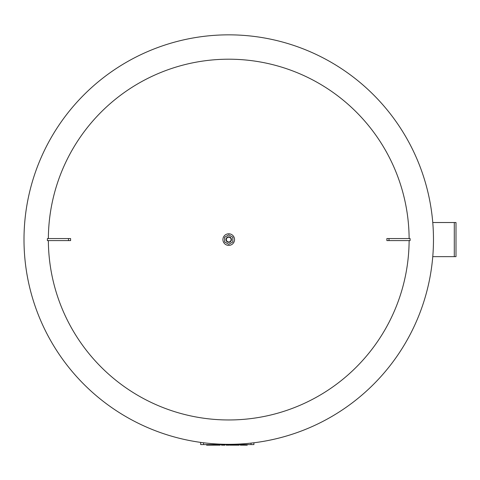<?xml version="1.0" encoding="UTF-8"?>
<svg xmlns="http://www.w3.org/2000/svg" width="480" height="480" viewBox="0 0 480 480"><rect width="100%" height="100%" fill="white"/><g stroke="black" fill="none" stroke-linecap="round" stroke-linejoin="round"><path stroke-width="0.72" d="M210.618 444.582L210.618 445.158L206.586 445.158L206.586 444.582M209.424 444.582L209.424 445.158M224.952 444.582L224.952 445.158L224.952 444.582L224.952 445.158L221.496 445.158L221.496 444.582M226.182 444.582L226.182 445.158L229.236 445.158L229.236 444.582M247.224 444.582L247.224 445.158L244.92 445.158L244.92 444.582M240.312 444.582L240.312 445.158L244.92 445.158M242.616 444.582L242.616 445.158M239.16 444.582L239.16 445.158L229.92 445.158L229.92 444.582M220.152 444.582L220.152 445.158L210.912 445.158L210.912 444.582M200.688 442.392L200.688 444.582L253.914 444.582L253.914 442.77M432.768 256.644L456 256.644L456 222.522L432.768 222.522M433.476 239.586A204.738 204.738 0 0 1 228.738 444.324A204.738 204.738 0 0 1 24 239.586A204.738 204.738 0 0 1 228.738 34.842A204.738 204.738 0 0 1 433.476 239.586A204.738 204.738 0 0 0 228.738 34.842A204.738 204.738 0 0 0 24 239.586M48.36 238.56A180.384 180.384 0 0 1 228.738 59.202A180.384 180.384 0 0 1 409.122 238.56M409.122 240.606A180.384 180.384 0 0 1 228.738 419.964A180.384 180.384 0 0 1 48.36 240.606M68.484 240.606L70.596 240.606A408.714 109.116 90 0 1 70.596 238.56L47.376 238.56L47.376 240.606L68.484 240.606L68.484 238.56M388.998 238.56L410.106 238.56L410.106 240.606L386.886 240.606A408.714 109.116 -90 0 0 386.886 238.56L388.998 238.56L388.998 240.606M226.008 239.586A2.73 2.73 0 0 1 228.738 236.856A2.73 2.73 0 0 1 231.468 239.586A2.73 2.73 0 0 1 228.738 242.316A2.73 2.73 0 0 1 226.008 239.586M222.936 239.586A5.802 5.802 0 0 1 228.738 233.784A5.802 5.802 0 0 1 234.54 239.586A5.802 5.802 0 0 1 228.738 245.388A5.802 5.802 0 0 1 222.936 239.586M226.35 239.586A2.388 2.388 0 0 1 228.738 237.198A2.388 2.388 0 0 1 231.126 239.586A2.388 2.388 0 0 1 228.738 241.974A2.388 2.388 0 0 1 226.35 239.586M224.646 237.222L228.738 234.858L232.836 237.222L232.836 241.95L228.738 244.314L224.646 241.95L224.646 237.222M221.508 444.582L221.508 445.158M203.568 442.77L203.568 444.582M251.034 443.106L251.034 444.582M454.296 222.522L454.296 256.644"/></g></svg>
